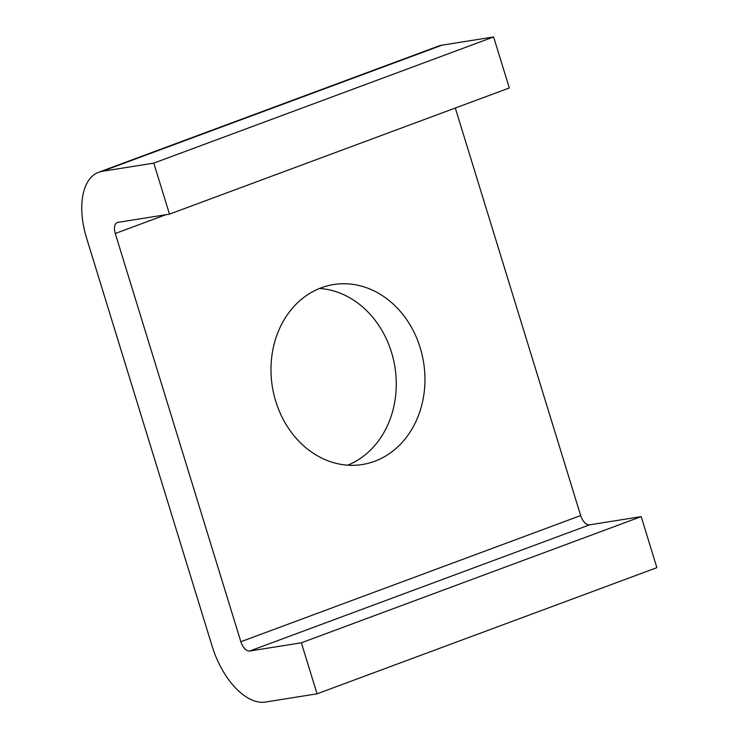<?xml version="1.0" encoding="UTF-8"?>
<svg xmlns="http://www.w3.org/2000/svg" width="739" height="739" viewBox="0 0 739 739"><rect width="100%" height="100%" fill="white"/><g stroke="black" fill="none" stroke-linecap="round" stroke-linejoin="round"><path stroke-width="1.11" d="M321.28 287.785A91.128 76.588 -99.1 0 1 333.622 284.533A91.128 76.588 -99.1 0 1 423.604 362.47A91.128 76.588 -99.1 0 1 362.322 464.526A91.128 76.588 -99.1 0 1 273.79 394.035A91.128 76.588 -99.1 0 1 321.28 287.785M347.718 465.182A91.128 76.588 80.9 0 0 394.922 367.043A91.128 76.588 80.9 0 0 319.544 288.459M98.61 172.279L438.439 46.114A64.33 34.373 69.6 0 1 441.987 45.181L493.615 36.95L153.795 163.116L102.167 171.346A64.33 34.373 -110.4 0 0 98.61 172.279A64.33 34.373 -110.4 0 0 86.583 238.069L212.167 646.302A64.33 34.373 -110.4 0 0 265.43 702.05L317.059 693.819L656.879 567.654L641.184 516.626L589.556 524.856A10.725 5.727 69.6 0 1 580.678 515.563L455.307 108.033M641.184 516.626L301.364 642.791L249.727 651.022A10.725 5.727 69.6 0 1 240.849 641.729L115.266 233.496A10.725 5.727 69.6 0 1 117.27 222.531A10.725 5.727 69.6 0 1 117.861 222.374L169.49 214.144L509.319 87.978L493.615 36.95M169.49 214.144L153.795 163.116M301.364 642.791L317.059 693.819M115.266 233.496L165.804 214.735M441.987 45.181L102.167 171.346M249.727 651.022L589.556 524.856M240.849 641.729L580.678 515.563"/></g></svg>
